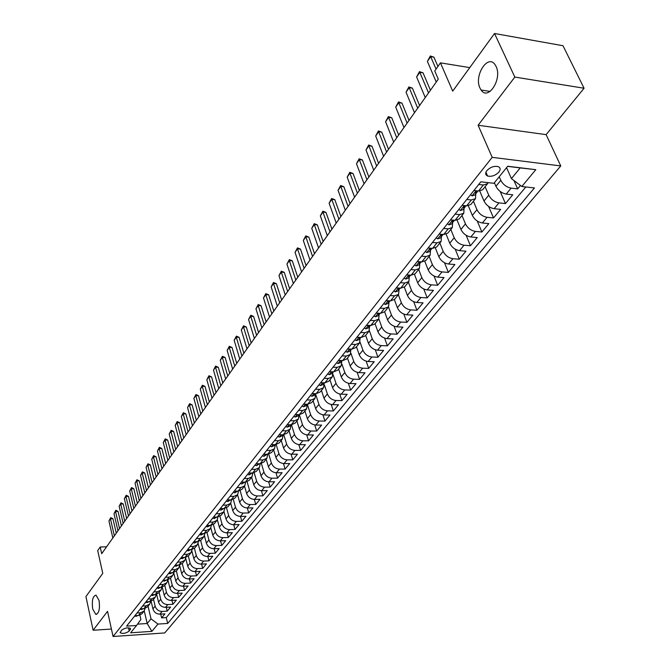 <?xml version="1.0" encoding="UTF-8"?>
<svg xmlns="http://www.w3.org/2000/svg" width="670" height="670" viewBox="0 0 670 670"><rect width="100%" height="100%" fill="white"/><g stroke="black" fill="none" stroke-linecap="round" stroke-linejoin="round"><path stroke-width="1" d="M479.996 88.105C473.707 75.651 488.028 53.357 495.197 64.889L496.085 66.481C502.475 79.035 488.12 101.17 481.077 90.015L479.996 88.105M92.711 608.98C91.664 600.563 92.77 595.957 96.028 595.153L99.043 600.471C100.106 608.888 99.018 613.519 95.768 614.356L92.711 608.98M486.872 170.615C485.097 173.128 485.331 174.92 487.576 176.009C491.629 176.897 495.406 175.573 498.916 172.056C500.741 169.518 500.498 167.701 498.187 166.612C494.108 165.758 490.34 167.098 486.872 170.615M584.072 88.239L562.993 45.727L494.527 33.5L514.828 77.075L478.104 125.248L492.19 157.341L560.765 165.934L546.125 134.645L584.072 88.239L514.828 77.075M492.19 157.341L113.071 636.5L164.72 632.941L560.765 165.934M113.071 636.5L107.527 611.341L93.113 630.252L111.429 629.046M93.113 630.252L85.927 596.568L102.77 573.361L97.711 550.564L100.207 547.013L101.698 553.696L438.289 79.169L434.755 70.945L440.441 62.854L452.711 91.128L494.527 33.5M151.135 601.317L152.936 608.913C154.083 612.288 156.395 614.038 159.87 614.164L164.971 613.854L161.621 617.882L160.716 614.114M153.522 599.349L155.155 606.183C156.303 609.558 158.623 611.316 162.115 611.45L167.224 611.141L166.286 607.305M167.224 611.141L170.624 607.045L165.498 607.347C161.998 607.204 159.669 605.446 158.505 602.054L156.646 594.298M162.232 587.163L164.158 595.086C165.339 598.494 167.684 600.27 171.202 600.42L176.361 600.127L172.902 604.29L171.947 600.379M167.91 579.902L169.904 588.009C171.093 591.434 173.463 593.226 177.006 593.385L182.19 593.109L178.681 597.33L177.692 593.352M173.764 572.884L175.741 580.823C176.947 584.265 179.334 586.074 182.893 586.242L188.111 585.974L184.543 590.27L183.521 586.208M179.719 565.79L181.662 573.52C182.893 576.979 185.297 578.805 188.881 578.981L194.124 578.721L190.506 583.084L189.451 578.955M185.766 558.52L187.692 566.1C188.932 569.575 191.36 571.418 194.962 571.602L200.238 571.359L196.553 575.79L195.472 571.577M191.888 551.092L193.814 558.554C195.07 562.055 197.516 563.906 201.142 564.106L206.444 563.872L202.708 568.378L201.595 564.09M198.111 543.504L200.037 550.891C201.318 554.408 203.78 556.276 207.424 556.485L212.758 556.268L208.965 560.849L207.809 556.469M204.425 535.766L206.36 543.094C207.658 546.636 210.145 548.512 213.814 548.738L219.182 548.537L215.313 553.186L214.124 548.722M210.841 527.876L212.792 535.171C214.107 538.73 216.611 540.631 220.304 540.857L225.706 540.673L221.778 545.405L220.547 540.849M217.365 519.836L219.333 527.114C220.665 530.69 223.194 532.608 226.912 532.851L232.339 532.675L228.344 537.491L227.08 532.843M223.989 511.637L225.983 518.915C227.339 522.516 229.885 524.451 233.629 524.702L239.081 524.551L235.019 529.442L233.713 524.702M241.82 521.26L240.463 516.419L245.949 516.277L241.82 521.26L236.343 521.411C232.591 521.143 230.036 519.208 228.671 515.599L225.983 518.915M237.565 494.762L239.626 502.106C241.024 505.75 243.62 507.709 247.406 507.994L252.925 507.868L248.721 512.935L247.322 507.994M244.525 486.102L246.627 493.48C248.051 497.14 250.664 499.125 254.474 499.418L260.027 499.309L255.756 504.46L254.307 499.418M251.61 477.283L253.754 484.703C255.195 488.388 257.833 490.381 261.668 490.691L267.255 490.607L262.908 495.85L261.401 490.691M258.821 468.313L261.007 475.767C262.464 479.469 265.127 481.487 268.988 481.814L274.608 481.738L270.178 487.082L268.628 481.805M266.166 459.176L268.385 466.672C269.868 470.399 272.556 472.434 276.442 472.777L282.095 472.719L277.589 478.154L275.973 472.76M273.636 449.88L275.898 457.417C277.405 461.161 280.119 463.213 284.021 463.573L289.716 463.54L285.127 469.067L283.452 463.548M281.241 440.416L283.552 447.995C285.085 451.756 287.815 453.833 291.752 454.201L297.472 454.193L292.798 459.821L291.065 454.168M288.988 430.776L291.341 438.389C292.899 442.183 295.654 444.269 299.616 444.662L305.378 444.671L300.621 450.407L298.812 444.612M296.877 420.961L299.272 428.616C300.855 432.426 303.644 434.537 307.63 434.939L313.418 434.972L308.577 440.818L306.701 434.872M304.909 410.961L307.363 418.658C308.971 422.485 311.776 424.621 315.788 425.04L321.617 425.098L316.684 431.044L314.733 424.947M313.099 400.769L315.595 408.507C317.228 412.36 320.067 414.512 324.104 414.956L329.975 415.031L324.942 421.095L322.906 414.831M321.441 390.384L323.987 398.164C325.654 402.042 328.518 404.211 332.58 404.672L338.484 404.781L333.359 410.953L331.231 404.521M329.95 379.806L332.546 387.62C334.238 391.523 337.127 393.717 341.223 394.195L347.161 394.328L341.935 400.618L339.715 394.002M338.618 369.019L341.273 376.875C342.99 380.803 345.913 383.014 350.025 383.508L355.996 383.667L350.67 390.091L348.358 383.274M347.454 358.014L350.159 365.921C351.918 369.865 354.857 372.093 359.003 372.621L365.016 372.805L359.589 379.346L357.169 372.327M356.474 346.8L359.229 354.74C361.013 358.71 363.994 360.971 368.165 361.507L374.212 361.725L368.676 368.399L366.138 361.163M365.661 335.36L368.483 343.341C370.301 347.336 373.307 349.614 377.503 350.175L383.592 350.427L377.939 357.236L375.284 349.757M375.041 323.685L377.922 331.717C379.773 335.729 382.805 338.032 387.034 338.618L393.156 338.894L387.394 345.846L384.605 338.124M384.614 311.776L387.553 319.85C389.438 323.886 392.503 326.206 396.766 326.818L402.921 327.136L397.042 334.221L394.111 326.231M394.37 299.607L397.385 307.731C399.303 311.793 402.402 314.146 406.69 314.783L412.887 315.126L406.883 322.362L403.801 314.088M404.328 287.154L407.427 295.37C409.37 299.457 412.502 301.827 416.824 302.488L423.055 302.865L416.933 310.252L413.683 301.684M414.47 274.399L417.67 282.74C419.654 286.852 422.82 289.247 427.167 289.934L433.44 290.353L427.184 297.899L423.758 288.996M424.822 261.342L428.138 269.851C430.165 273.98 433.364 276.4 437.736 277.12L444.051 277.573L437.661 285.278L434.034 276.023M435.374 247.967L438.833 256.677C440.894 260.831 444.126 263.276 448.531 264.022L454.888 264.516L448.356 272.389L444.52 262.757M446.145 234.266L449.754 243.21C451.856 247.389 455.131 249.868 459.561 250.639L465.952 251.183L459.285 259.215L455.215 249.173M457.124 220.221L460.927 229.458C463.07 233.654 466.37 236.158 470.834 236.971L477.266 237.548L470.449 245.764L466.119 235.271M468.33 205.824L472.333 215.388C474.528 219.618 477.869 222.147 482.358 222.984L488.832 223.613L481.864 232.013L477.249 221.025M479.762 191.059L484.008 201.008C486.244 205.263 489.619 207.817 494.15 208.697L500.657 209.367L493.53 217.951L488.597 206.419M494.393 182.726L495.942 186.302C498.22 190.573 501.637 193.161 506.202 194.074L512.751 194.794L505.456 203.58L500.172 191.436M477.827 190.942L475.415 193.01L475.181 192.499L475.658 193.002L477.048 192.198L477.517 191.084M129.201 631.081L130.558 628.51C127.828 627.338 124.829 627.899 121.563 630.21L120.223 632.765C122.937 633.946 125.927 633.385 129.201 631.081L128.464 627.823M144.243 610.889L147.191 623.51L151.018 618.837L157.944 624.08L167.684 623.443L534.451 187.943L521.83 186.503L535.807 169.678L507.709 166.244L493.924 183.312L480.842 181.813L126.571 626.132L136.538 625.479L140.901 619.482L139.904 615.194M157.944 624.08L151.889 631.358L130.625 632.807L136.538 625.479M499.225 176.746L500.8 180.331L495.942 186.302M485.114 186.712L488.748 195.171L484.008 201.008M473.422 201.268L476.973 209.677L472.333 215.388M461.99 215.497L465.457 223.864L460.927 229.458M450.801 229.416L454.193 237.75L449.754 243.21M439.855 243.034L443.171 251.325L438.833 256.677M429.143 256.359L432.393 264.608L428.138 269.851M418.666 269.407L421.832 277.615L417.67 282.74M408.399 282.187L411.497 290.353L407.427 295.37M398.34 294.691L401.38 302.823L397.385 307.731M388.5 306.952L391.464 315.034L387.553 319.85M378.843 318.945L381.758 326.993L377.922 331.717M369.371 330.67L372.235 338.719L368.483 343.341M360.075 342.119L362.914 350.209L359.229 354.74M350.954 353.299L353.768 361.473L350.159 365.921M341.985 364.204L344.807 372.52L341.273 376.875M333.166 374.823L336.013 383.349L332.546 387.62M324.481 385.133L327.396 393.968L323.987 398.164M315.888 394.998L318.937 404.395L315.595 408.507M307.312 404.219L310.637 414.621L307.363 418.658M299.322 414.604L302.488 424.654L299.272 428.616M291.484 424.797L294.498 434.503L291.341 438.389M283.77 434.78L286.651 444.177L283.552 447.995M276.191 444.553L278.946 453.665L275.898 457.417M268.737 454.143L271.375 462.995L268.385 466.672M261.409 463.54L263.938 472.149L261.007 475.767M254.206 472.76L256.635 481.144L253.754 484.703M247.121 481.797L249.466 489.988L246.627 493.48M240.153 490.666L242.414 498.673L239.626 502.106M230.723 503.279L232.75 510.582C234.123 514.208 236.694 516.151 240.455 516.419L243.218 513.069C239.45 512.793 236.87 510.842 235.488 507.207L232.75 510.582M233.294 499.368L235.488 507.207M226.56 507.91L228.671 515.599M219.928 516.294L221.979 523.848L219.333 527.114M213.395 524.526L215.397 531.963L212.792 535.171M206.98 532.617L208.923 539.936L206.36 543.094M200.657 540.556L202.549 547.784L200.037 550.891M194.434 548.353L196.285 555.505L193.814 558.554M188.312 556.016L190.129 563.093L187.692 566.1M182.29 563.537L184.066 570.564L181.662 573.52M176.352 570.932L178.094 577.917L175.741 580.823M170.515 578.21L172.224 585.153L169.904 588.009M164.761 585.362L166.445 592.272L164.158 595.086M159.1 592.406L160.758 599.281L158.505 602.054M161.621 617.882L166.269 617.589L525.824 186.955M500.8 180.331C503.095 184.61 506.528 187.206 511.101 188.128L517.667 188.873L520.481 185.481M505.456 203.58L498.932 202.884C494.393 201.997 491.001 199.425 488.748 195.171M493.53 217.951L487.048 217.306C482.534 216.452 479.176 213.914 476.973 209.677M481.864 232.013L475.415 231.41C470.943 230.589 467.618 228.076 465.457 223.864M470.449 245.764L464.042 245.212C459.595 244.416 456.312 241.929 454.193 237.75M459.285 259.215L452.92 258.704C448.498 257.95 445.248 255.488 443.171 251.325M448.356 272.389L442.024 271.911C437.644 271.183 434.428 268.754 432.393 264.608M437.661 285.278L431.371 284.842C427.016 284.139 423.834 281.735 421.832 277.615M427.184 297.899L420.936 297.497C416.606 296.827 413.465 294.44 411.497 290.353M416.933 310.252L410.718 309.892C406.422 309.247 403.307 306.885 401.38 302.823M406.883 322.362L400.71 322.036C396.439 321.416 393.357 319.079 391.464 315.034M397.042 334.221L390.903 333.928C386.665 333.333 383.609 331.022 381.758 326.993M387.394 345.846L381.297 345.586C377.084 345.008 374.061 342.722 372.235 338.719M377.939 357.236L371.875 357.001C367.696 356.457 364.706 354.187 362.914 350.209M368.676 368.399L362.646 368.199C358.492 367.671 355.536 365.426 353.768 361.473M359.589 379.346L353.601 379.178C349.472 378.667 346.541 376.448 344.807 372.52M350.67 390.091L344.723 389.948C340.62 389.454 337.722 387.26 336.013 383.349M341.935 400.618L336.013 400.501C331.943 400.04 329.071 397.863 327.396 393.968M333.359 410.953L327.479 410.861C323.426 410.417 320.578 408.256 318.937 404.395M324.942 421.095L319.096 421.028C315.076 420.601 312.253 418.457 310.637 414.621M316.684 431.044L310.872 431.003C306.877 430.592 304.088 428.473 302.488 424.654M308.577 440.818L302.798 440.793C298.828 440.399 296.065 438.306 294.498 434.503M300.621 450.407L294.875 450.407C290.931 450.031 288.192 447.954 286.651 444.177M292.798 459.821L287.095 459.846C283.175 459.486 280.462 457.426 278.946 453.665M285.127 469.067L279.457 469.109C275.563 468.766 272.866 466.722 271.375 462.995M277.589 478.154L271.953 478.213C268.084 477.886 265.412 475.859 263.938 472.149M270.178 487.082L264.575 487.157C260.731 486.839 258.084 484.837 256.635 481.144M262.908 495.85L257.339 495.942C253.511 495.641 250.89 493.656 249.466 489.988M255.756 504.46L250.22 504.577C246.418 504.292 243.821 502.324 242.414 498.673M248.721 512.935L243.218 513.069M235.019 529.442L229.584 529.61C225.857 529.359 223.319 527.441 221.979 523.848M228.344 537.491L222.934 537.675C219.232 537.432 216.72 535.531 215.397 531.963M221.778 545.405L216.402 545.606C212.717 545.38 210.229 543.487 208.923 539.936M215.313 553.186L209.97 553.403C206.31 553.186 203.839 551.318 202.549 547.784M208.965 560.849L203.647 561.075C200.012 560.865 197.558 559.014 196.285 555.505M202.708 568.378L197.424 568.621C193.806 568.428 191.377 566.586 190.129 563.093M196.553 575.79L191.302 576.041C187.709 575.865 185.297 574.039 184.066 570.564M190.506 583.084L185.28 583.352C181.704 583.176 179.317 581.367 178.094 577.917M184.543 590.27L179.351 590.546C175.8 590.379 173.43 588.587 172.224 585.153M178.681 597.33L173.513 597.623C169.987 597.472 167.626 595.689 166.445 592.272M172.902 604.29L167.768 604.591C164.259 604.449 161.922 602.673 160.758 599.281M137.065 612.975L140.625 612.757L144.117 611.048L145.13 608.419M134.879 615.705L138.439 615.487L141.923 613.779L144.117 611.048M140.357 608.837L143.941 608.628L147.434 606.919L149.67 604.147L146.161 605.847L142.576 606.057M145.926 601.861L149.527 601.652L153.036 599.952L155.306 597.129L151.78 598.838L148.171 599.039M151.579 594.767L155.197 594.575L158.731 592.866L161.035 590.002L157.492 591.711L153.865 591.903M157.324 587.565L160.959 587.372L164.51 585.672L166.855 582.758L163.296 584.466L159.644 584.65M163.162 580.245L166.822 580.061L170.389 578.361L172.768 575.404L169.192 577.105L165.523 577.28M169.091 572.8L172.776 572.632L176.361 570.932L178.773 567.926L175.188 569.626L171.495 569.793M175.121 565.237L178.831 565.078L182.424 563.378L184.878 560.321L181.277 562.021L177.558 562.18M181.252 557.549L184.979 557.398L188.597 555.706L191.092 552.599L187.466 554.291L183.731 554.442M187.483 549.735L191.235 549.593L194.87 547.901L197.407 544.744L193.764 546.435L190.004 546.569M193.823 541.787L197.591 541.653L201.243 539.961L203.822 536.754L200.171 538.445L196.385 538.571M200.263 533.705L204.065 533.58L207.725 531.896L210.355 528.63L206.678 530.313L202.876 530.431M206.821 525.481L210.64 525.372L214.325 523.689L216.996 520.364L213.303 522.047L209.476 522.156M213.495 517.114L217.331 517.022L221.033 515.339L223.755 511.955L220.045 513.639L216.192 513.731M220.279 508.605L224.14 508.522L227.859 506.838L230.622 503.405L226.904 505.08L223.026 505.163M227.18 499.946L231.075 499.87L234.81 498.195L237.616 494.694L233.88 496.369L229.978 496.437M234.207 491.135L238.126 491.068L241.878 489.401L244.734 485.842L240.982 487.509L237.054 487.559M241.368 482.157L245.304 482.107L249.072 480.449L251.987 476.822L248.21 478.481L244.265 478.522M248.645 473.028L252.607 472.986L256.392 471.337L259.365 467.643L255.572 469.293L251.602 469.327M256.066 463.724L260.052 463.707L263.854 462.049L266.878 458.297L263.067 459.938L259.072 459.955M263.62 454.252L267.623 454.243L271.451 452.602L274.524 448.774L270.697 450.416L266.677 450.416M271.308 444.604L275.345 444.612L274.524 448.774M283.092 434.796L282.321 439.076L278.469 440.709L274.424 440.693M279.147 434.771L283.209 434.796L287.062 433.172L290.252 429.194L286.392 430.818L282.321 430.793M287.128 424.763L291.216 424.797L295.093 423.18L298.343 419.127L294.465 420.743L290.37 420.701M295.269 414.554L299.381 414.613L303.276 412.996L306.592 408.876L302.689 410.476L298.569 410.417M303.569 404.144L307.706 404.219L311.609 402.62L314.992 398.416L311.081 400.015L306.927 399.931M312.027 393.541L316.19 393.633L320.109 392.042L323.56 387.754L319.632 389.337L315.453 389.236M320.645 382.729L324.841 382.838L328.777 381.255L332.295 376.883L328.35 378.458L324.146 378.341M329.447 371.691L333.66 371.825L337.621 370.259L341.206 365.795L337.236 367.361L333.007 367.219M338.417 360.443L342.663 360.594L346.633 359.045L350.293 354.489L346.306 356.038L342.052 355.879M347.571 348.961L351.842 349.137L355.829 347.596L359.564 342.956L355.569 344.489L351.281 344.305M356.909 337.245L361.214 337.446L365.217 335.913L369.028 331.181L365.008 332.697L360.703 332.496M366.448 325.285L370.77 325.503L374.798 323.995L378.684 319.163L374.656 320.662L370.317 320.436M376.18 313.083L380.535 313.326L384.572 311.826L388.541 306.894L384.496 308.376L380.133 308.125M386.121 300.612L390.501 300.88L394.555 299.406L398.608 294.365L394.546 295.83L390.158 295.554M396.272 287.882L400.685 288.175L404.755 286.718L408.893 281.567L404.814 283.016L400.392 282.707M406.648 274.868L411.087 275.194L415.174 273.754L419.395 268.494L415.308 269.918L410.852 269.591M417.243 261.576L421.715 261.928L425.81 260.513L430.132 255.136L426.028 256.543L421.547 256.183M428.071 247.992L432.569 248.369L436.689 246.979L441.103 241.485L436.982 242.867L432.477 242.473M439.151 234.106L443.674 234.517L447.803 233.143L452.325 227.524L448.188 228.88L443.649 228.462M450.475 219.902L455.031 220.346L459.176 218.998L463.791 213.253L459.645 214.584L455.072 214.132M462.057 205.372L466.638 205.849L470.801 204.534L475.524 198.655L471.362 199.962L466.764 199.476M473.908 190.514L478.522 191.025L482.693 189.736L487.526 183.714L483.346 184.995L478.723 184.476M148.036 606.174L151.018 618.837M469.77 67.611L440.441 62.854M106.597 546.787L100.207 547.013M137.509 624.147L147.191 623.51L151.889 631.358M506.57 167.667L511.419 178.614L520.196 167.902L507.617 166.361M166.269 617.589L167.684 623.443M517.667 188.873L513.965 180.54M150.683 601.467L149.67 604.147M156.319 594.391L155.306 597.129M162.048 587.213L161.035 590.002M167.869 579.91L166.855 582.758M173.781 572.498L172.768 575.404M179.786 564.952L178.773 567.926M185.892 557.289L184.878 560.321M192.097 549.492L191.092 552.599M198.412 541.569L197.407 544.744M204.819 533.513L203.822 536.754M211.343 525.313L210.355 528.63M217.976 516.964L216.996 520.364M224.718 508.48L223.755 511.955M231.577 499.837L230.622 503.405M238.553 491.051L237.616 494.694M245.655 482.099L244.734 485.842M252.883 472.978L251.987 476.822M260.236 463.699L259.365 467.643M267.715 454.243L266.878 458.297M278.469 440.709L275.345 444.612L279.181 442.979L282.321 439.076M290.989 424.797L290.252 429.194M299.038 414.604L298.343 419.127M307.237 404.253L306.592 408.876M315.62 393.776L314.992 398.416M324.171 383.106L323.56 387.754M332.889 372.219L332.295 376.883M341.775 361.113L341.206 365.795M350.846 349.79L350.293 354.489M360.1 338.241L359.564 342.956M369.538 326.449L369.028 331.181M379.17 314.423L378.684 319.163M389.01 302.137L388.541 306.894M399.052 289.599L398.608 294.365M409.303 276.794L408.893 281.567M419.78 263.704L419.395 268.494M430.492 250.337L430.132 255.136M441.43 236.678L441.103 241.485M452.61 222.708L452.325 227.524M464.05 208.429L463.791 213.253M475.742 193.823L475.524 198.655M521.83 186.503L511.419 178.614M488.103 182.642L487.526 183.714M535.807 169.678L520.196 167.902M478.104 125.248L546.125 134.645M134.636 616.015L136.077 616.325L138.012 615.512M112.836 537.993L108.95 520.975L110.726 517.608L110.458 518.798L112.945 518.731L116.27 533.153M108.95 520.975L110.458 518.798L114.361 535.832M110.726 517.608L112.945 518.731M140.08 609.189L141.529 609.507L143.522 608.653M117.962 530.766L114.009 513.664L115.809 510.272L115.55 511.453L118.046 511.394L121.421 525.883M114.009 513.664L115.55 511.453L119.52 528.571M115.809 510.272L118.046 511.394M145.608 602.255L147.057 602.59L149.117 601.677M123.171 523.421L119.151 506.244L120.969 502.818L120.709 503.999L123.23 503.949L126.655 518.505M119.151 506.244L120.709 503.999L124.746 521.201M120.969 502.818L123.23 503.949M151.227 595.211L152.685 595.555L154.804 594.591M128.456 515.967L124.377 498.706L126.203 495.256L125.952 496.428L128.489 496.386L131.973 511.009M124.377 498.706L125.952 496.428L130.055 513.714M126.203 495.256L128.489 496.386M156.931 588.051L158.396 588.411L160.566 587.397M133.824 508.404L129.679 491.06L131.521 487.576L131.278 488.74L133.824 488.706L137.375 503.396M129.679 491.06L131.278 488.74L135.449 506.11M131.521 487.576L133.824 488.706M162.735 580.781L164.192 581.15L166.428 580.086M139.276 500.716L135.055 483.288L136.923 479.77L136.688 480.934L139.251 480.909L142.852 495.674M135.055 483.288L136.688 480.934L140.926 498.388M136.923 479.77L139.251 480.909M168.622 573.386L170.088 573.771L172.383 572.649M144.812 492.902L140.524 475.399L142.409 471.847L142.182 473.012L144.762 472.986L148.422 487.819M140.524 475.399L142.182 473.012L146.495 490.541M142.409 471.847L144.762 472.986M174.61 565.882L176.084 566.276L178.438 565.095M150.44 484.971L146.077 467.384L147.978 463.799L147.76 464.955L150.356 464.938L154.075 479.846M146.077 467.384L147.76 464.955L152.149 482.568M147.978 463.799L150.356 464.938M180.699 558.244L182.173 558.654L184.585 557.415M156.16 476.914L151.721 459.243L153.639 455.625L153.43 456.772L156.035 456.764L159.829 471.747M151.721 459.243L153.43 456.772L157.894 474.469M153.639 455.625L156.035 456.764M186.888 550.48L188.37 550.899L190.833 549.609M161.964 468.724L157.45 450.969L159.393 447.317L159.192 448.465L161.813 448.465L165.666 463.506M157.45 450.969L159.192 448.465L163.723 466.245M159.393 447.317L161.813 448.465M193.178 542.591L194.668 543.027L197.189 541.67M167.869 460.407L163.279 442.56L165.239 438.875L165.046 440.014L167.676 440.022L171.604 455.139M163.279 442.56L165.046 440.014L169.661 457.878M165.239 438.875L167.676 440.022M199.576 534.568L201.067 535.012L203.663 533.596M173.865 451.949L169.2 434.018L171.177 430.291L170.992 431.43L173.647 431.446L177.634 446.639M169.2 434.018L170.992 431.43L175.691 449.386M171.177 430.291L173.647 431.446M206.084 526.411L207.583 526.871L210.238 525.381M179.97 443.347L175.213 425.333L177.215 421.572L177.039 422.703L179.702 422.728L183.764 437.996M175.213 425.333L177.039 422.703L181.813 440.743M177.215 421.572L179.702 422.728M212.7 518.111L214.199 518.58L216.929 517.031M186.168 434.604L181.327 416.514L183.354 412.712L183.186 413.834L185.866 413.867L190.004 429.202M181.327 416.514L183.186 413.834L188.044 431.957M183.354 412.712L185.866 413.867M219.433 509.661L220.941 510.155L223.73 508.53M192.474 425.718L187.55 407.536L189.593 403.7L189.434 404.814L192.131 404.856L196.335 420.266M187.55 407.536L189.434 404.814L194.384 423.021M189.593 403.7L192.131 404.856M226.284 501.068L227.8 501.57L230.656 499.879M198.881 416.681L193.873 398.407L195.933 394.529L195.791 395.643L198.504 395.702L202.784 411.179M193.873 398.407L195.791 395.643L200.824 413.934M195.933 394.529L198.504 395.702M233.26 492.324L234.776 492.844L237.708 491.077M205.405 407.486L200.297 389.128L202.39 385.216L202.248 386.314L204.987 386.381L209.342 401.933M200.297 389.128L202.248 386.314L207.382 404.697M202.39 385.216L204.987 386.381M240.354 483.422L241.87 483.958L244.885 482.115M212.038 398.131L206.837 379.689L208.948 375.736L208.822 376.825L211.569 376.909L216.016 392.528M206.837 379.689L208.822 376.825L214.048 395.3M208.948 375.736L211.569 376.909M247.582 474.368L249.098 474.921L252.188 472.995M218.789 388.617L213.495 370.091L215.623 366.088L215.514 367.177L218.278 367.26L222.8 382.964M213.495 370.091L215.514 367.177L220.832 385.736M215.623 366.088L218.278 367.26M254.935 465.139L256.459 465.709L259.625 463.707M258.519 463.749L259.106 463.707M225.656 378.935L220.263 360.318L222.423 356.281L222.314 357.353L225.095 357.453L229.701 373.232M220.263 360.318L222.314 357.353L227.741 376.004M222.423 356.281L225.095 357.453M262.422 455.751L263.955 456.337L267.204 454.243M265.982 454.252L266.777 454.243M232.641 369.086L227.147 350.377L229.333 346.298L229.241 347.361L232.038 347.47L236.728 363.324M227.147 350.377L229.241 347.361L234.76 366.096M229.333 346.298L232.038 347.47M270.052 446.178L271.584 446.79L274.047 445.701L274.918 444.612M273.645 444.612L274.566 444.612M239.759 359.053L234.157 340.268L236.368 336.139L236.284 337.194L239.106 337.32L243.88 353.241M234.157 340.268L236.284 337.194L241.912 356.013M236.368 336.139L239.106 337.32M277.824 436.438L279.356 437.066L281.827 435.977L282.774 434.796M281.459 434.788L282.497 434.796M246.996 348.844L241.292 329.967L243.528 325.796L243.461 326.843L246.292 326.977L251.166 342.973M241.292 329.967L243.461 326.843L249.198 345.745M243.528 325.796L246.292 326.977M285.738 426.514L287.279 427.159L289.758 426.078L290.788 424.797M289.432 424.78L290.562 424.797M254.374 338.451L248.553 319.481L250.815 315.269L250.764 316.299L253.612 316.449L258.578 332.521M248.553 319.481L250.764 316.299L256.61 335.293M250.815 315.269L253.612 316.449M293.803 416.397L295.344 417.058L297.84 415.986L298.946 414.604M297.572 414.588L298.778 414.604M261.878 327.865L255.957 308.811L258.235 304.548L258.201 305.57L261.066 305.729L266.132 321.876M255.957 308.811L258.201 305.57L264.156 324.649M258.235 304.548L261.066 305.729M302.019 406.087L303.569 406.774L306.073 405.71L307.262 404.211M305.872 404.186L305.872 404.621L307.136 404.211M269.524 317.086L263.486 297.941L265.797 293.628L265.772 294.641L268.662 294.817L273.821 311.031M263.486 297.941L265.772 294.641L271.853 313.811M265.797 293.628L268.662 294.817M310.403 395.576L311.952 396.288L314.465 395.225L315.746 393.625M314.347 393.591L314.297 394.102L315.654 393.625M277.321 306.098L271.157 286.869L273.494 282.505L273.486 283.51L276.392 283.695L281.651 299.984M271.157 286.869L273.486 283.51L279.683 302.765M273.494 282.505L276.392 283.695M318.945 384.856L320.495 385.593L323.024 384.538L324.397 382.83M322.99 382.788L322.89 383.374L324.33 382.821M285.253 294.909L278.971 275.588L281.333 271.174L281.341 272.162L284.264 272.372L289.633 288.736M278.971 275.588L281.341 272.162L287.665 291.509M281.333 271.174L284.264 272.372M327.655 373.935L329.213 374.689L331.742 373.642L333.216 371.808M331.817 371.766L331.65 372.436L333.174 371.808M293.343 283.51L286.936 264.097L289.331 259.633L289.348 260.605L292.296 260.831L297.773 277.271M286.936 264.097L289.348 260.605L295.805 280.043M289.331 259.633L292.296 260.831M336.541 362.788L338.099 363.567L340.645 362.529L342.211 360.577L340.586 361.281L340.829 360.527M301.592 271.886L295.051 252.389L297.472 247.875L297.514 248.83L300.47 249.064L306.064 265.58M295.051 252.389L297.514 248.83L304.096 268.352M297.472 247.875L300.47 249.064M345.611 351.423L347.169 352.227L349.723 351.197L351.39 349.12L349.707 349.899L350.033 349.062M309.992 260.035L303.317 240.455L305.771 235.882L305.83 236.828L308.811 237.079L314.515 253.662M303.317 240.455L305.83 236.828L312.547 256.434M305.771 235.882L308.811 237.079M354.857 339.824L356.415 340.653L358.978 339.631L360.753 337.42L359.003 338.283L359.43 337.362M318.56 247.95L311.751 228.286L314.238 223.663L314.314 224.584L317.312 224.852L323.133 241.518M311.751 228.286L314.314 224.584L321.165 244.282M314.238 223.663L317.312 224.852M364.296 327.982L365.853 328.844L368.433 327.831L370.309 325.486M369.036 325.419L368.5 326.432L370.25 325.561M327.303 235.631L320.344 215.874L322.865 211.201L322.957 212.105L325.972 212.39L331.918 229.123M320.344 215.874L322.957 212.105L329.958 231.887M322.865 211.201L325.972 212.39M373.927 315.905L375.493 316.784L378.081 315.788L380.066 313.292M378.843 313.225L378.19 314.339L379.932 313.468M336.214 223.068L329.112 203.219L331.658 198.488L331.776 199.375L334.816 199.685L340.879 216.494M329.112 203.219L331.776 199.375L338.928 219.249M331.658 198.488L334.816 199.685M383.768 303.569L385.325 304.481L387.922 303.493L390.015 300.847M388.876 300.78L388.089 301.994L389.823 301.123M345.31 210.246L338.057 190.314L340.636 185.523L340.77 186.394L343.827 186.721L350.025 203.596M338.057 190.314L340.77 186.394L348.073 206.352M340.636 185.523L343.827 186.721M393.809 290.964L395.375 291.911L397.98 290.931L400.166 288.142M399.127 288.066L398.189 289.381L399.915 288.519M354.589 197.164L347.177 177.148L349.799 172.299L349.949 173.145L353.031 173.488L359.354 190.439M347.177 177.148L349.949 173.145L357.411 193.186M349.799 172.299L353.031 173.488M404.069 278.1L405.635 279.072L408.248 278.109L410.534 275.152M409.621 275.085L408.516 276.501L410.224 275.638M364.061 183.815L356.49 163.714L359.137 158.798L359.321 159.627L362.411 159.988L368.877 177.014M356.49 163.714L359.321 159.627L366.934 179.753M359.137 158.798L362.411 159.988M414.554 264.952L416.12 265.957L418.742 265.002L421.112 261.878M420.358 261.819L419.06 263.335L420.76 262.481M373.726 170.18L365.988 149.996L368.676 145.022L368.877 145.826L371.992 146.211L378.6 163.304M365.988 149.996L368.877 145.826L376.666 166.043M368.676 145.022L371.992 146.211M425.266 251.518L426.832 252.556L429.462 251.619L431.924 248.319M431.354 248.269L429.839 249.885L431.53 249.039M383.6 156.269L375.694 136.002L378.416 130.96L378.642 131.739L381.774 132.149L388.533 149.31M375.694 136.002L378.642 131.739L386.598 152.031M378.416 130.96L381.774 132.149M436.212 237.791L437.778 238.855L440.425 237.934L442.962 234.45M442.635 234.416L440.852 236.141L442.527 235.304M393.675 142.057L385.593 121.706L388.357 116.597L388.608 117.359L391.766 117.786L398.667 135.022M385.593 121.706L388.608 117.359L396.749 137.727M388.357 116.597L391.766 117.786M447.409 223.747L448.967 224.852L451.622 223.947L454.243 220.271M454.126 220.254L452.116 222.088L453.783 221.251M403.977 127.535L395.71 107.099L398.516 101.924L398.792 102.661L401.966 103.113L409.027 120.416M395.71 107.099L398.792 102.661L407.109 123.121M398.516 101.924L401.966 103.113M458.85 209.392L460.416 210.531L463.079 209.643L465.759 205.807M465.851 205.765L463.632 207.717L465.281 206.888M414.496 112.702L406.045 92.192L408.884 86.941L409.186 87.653L412.385 88.13L419.604 105.5M406.045 92.192L409.186 87.653L417.703 108.188M408.884 86.941L412.385 88.13M470.566 194.71L472.124 195.883L474.796 195.012L477.048 192.198M425.249 97.544L416.606 76.95L419.487 71.631L419.814 72.318L423.03 72.821L430.425 90.249M416.606 76.95L419.814 72.318L428.524 92.929M419.487 71.631L423.03 72.821M486.73 174.049L485.784 174.259M436.245 82.041L427.393 61.38L430.316 55.987L430.676 56.64L433.917 57.168L437.92 66.439M427.393 61.38L430.676 56.64L436.044 69.102M430.316 55.987L433.917 57.168M155.155 606.183L152.936 608.913M162.115 611.45L159.87 614.164M511.101 188.128L506.202 194.074M498.932 202.884L494.15 208.697M487.048 217.306L482.358 222.984M475.415 231.41L470.834 236.971M464.042 245.212L459.561 250.639M452.92 258.704L448.531 264.022M442.024 271.911L437.736 277.12M431.371 284.842L427.167 289.934M420.936 297.497L416.824 302.488M410.718 309.892L406.69 314.783M400.71 322.036L396.766 326.818M390.903 333.928L387.034 338.618M381.297 345.586L377.503 350.175M371.875 357.001L368.165 361.507M362.646 368.199L359.003 372.621M353.601 379.178L350.025 383.508M344.723 389.948L341.223 394.195M336.013 400.501L332.58 404.672M327.479 410.861L324.104 414.956M319.096 421.028L315.788 425.04M310.872 431.003L307.63 434.939M302.798 440.793L299.616 444.662M294.875 450.407L291.752 454.201M287.095 459.846L284.021 463.573M279.457 469.109L276.442 472.777M271.953 478.213L268.988 481.814M264.575 487.157L261.668 490.691M257.339 495.942L254.474 499.418M250.22 504.577L247.406 507.994M236.343 521.411L233.629 524.702M229.584 529.61L226.912 532.851M222.934 537.675L220.304 540.857M216.402 545.606L213.814 548.738M209.97 553.403L207.424 556.485M203.647 561.075L201.142 564.106M197.424 568.621L194.962 571.602M191.302 576.041L188.881 578.981M185.28 583.352L182.893 586.242M179.351 590.546L177.006 593.385M173.513 597.623L171.202 600.42M167.768 604.591L165.498 607.347M140.625 612.757L138.439 615.487M146.161 605.847L143.941 608.628M151.78 598.838L149.527 601.652M157.492 591.711L155.197 594.575M163.296 584.466L160.959 587.372M169.192 577.105L166.822 580.061M175.188 569.626L172.776 572.632M181.277 562.021L178.831 565.078M187.466 554.291L184.979 557.398M193.764 546.435L191.235 549.593M200.171 538.445L197.591 541.653M206.678 530.313L204.065 533.58M213.303 522.047L210.64 525.372M220.045 513.639L217.331 517.022M226.904 505.08L224.14 508.522M233.88 496.369L231.075 499.87M240.982 487.509L238.126 491.068M248.21 478.481L245.304 482.107M255.572 469.293L252.607 472.986M263.067 459.938L260.052 463.707M270.697 450.416L267.623 454.243M286.392 430.818L283.209 434.796M294.465 420.743L291.216 424.797M302.689 410.476L299.381 414.613M311.081 400.015L307.706 404.219M319.632 389.337L316.19 393.633M328.35 378.458L324.841 382.838M337.236 367.361L333.66 371.825M346.306 356.038L342.663 360.594M355.569 344.489L351.842 349.137M365.008 332.697L361.214 337.446M374.656 320.662L370.77 325.503M384.496 308.376L380.535 313.326M394.546 295.83L390.501 300.88M404.814 283.016L400.685 288.175M415.308 269.918L411.087 275.194M426.028 256.543L421.715 261.928M436.982 242.867L432.569 248.369M448.188 228.88L443.674 234.517M459.645 214.584L455.031 220.346M471.362 199.962L466.638 205.849M483.346 184.995L478.522 191.025M130.039 628.125L130.382 629.624M136.588 615.604L136.018 616.316M142.082 608.737L141.47 609.499M147.651 601.76L147.006 602.573M153.313 594.675L152.626 595.538M159.066 587.473L158.338 588.394M164.921 580.161L164.133 581.133M170.858 572.724L170.038 573.755M176.905 565.162L176.026 566.259M183.044 557.482L182.114 558.638M189.283 549.668L188.312 550.891M195.632 541.729L194.61 543.01M202.089 533.647L201.008 534.995M208.655 525.431L207.524 526.855M215.338 517.072L214.14 518.563M222.13 508.564L220.882 510.13M229.048 499.912L227.733 501.554M236.091 491.102L234.709 492.827M243.252 482.14L241.811 483.941M250.547 473.012L249.039 474.896M257.975 463.715L256.401 465.692M265.546 454.252L263.896 456.312M273.251 444.612L271.526 446.764M281.099 434.788L279.298 437.041M289.097 424.78L287.212 427.133M297.246 414.579L295.286 417.033M305.553 404.186L303.51 406.749M306.182 404.194L306.316 404.621M314.021 393.583L311.893 396.255M314.573 393.6L314.741 394.094M322.664 382.779L320.436 385.56M323.133 382.788L323.325 383.374M331.466 371.758L329.146 374.664M331.859 371.766L332.077 372.428M340.452 360.519L338.04 363.542M340.77 360.577L341.005 361.272M349.623 349.045L347.102 352.194M349.866 349.187L350.109 349.891M358.978 337.337L356.356 340.62M359.154 337.571L359.405 338.283M368.525 325.394L365.795 328.811M368.634 325.712L368.885 326.432M378.274 313.192L375.426 316.751M378.307 313.61L378.567 314.331M388.223 300.738L385.267 304.44M388.181 301.249L388.449 301.986M398.39 288.016L395.317 291.869M398.265 288.628L398.541 289.373M408.775 275.027L405.576 279.038M408.566 275.738L408.851 276.484M419.387 261.744L416.053 265.915M419.093 262.573L419.387 263.327M430.232 248.176L426.765 252.515M429.847 249.123L430.148 249.877M441.321 234.299L437.719 238.813M440.843 235.371L441.145 236.133M452.66 220.112L448.908 224.81M452.082 221.309L452.392 222.072M464.26 205.606L460.357 210.489M463.573 206.93L463.9 207.7M476.127 190.757L472.057 195.841M475.331 192.231L475.658 193.002M485.934 172.207L487.576 176.009M120.114 632.254L120.223 632.765M95.768 614.356L96.748 614.298M481.077 90.015L490.147 91.405M408.348 276.074L408.516 276.501M418.884 262.891L419.06 263.335M429.654 249.424L429.839 249.885M440.659 235.664L440.852 236.141M451.915 221.594L452.116 222.088M463.422 207.198L463.632 207.717"/></g></svg>

